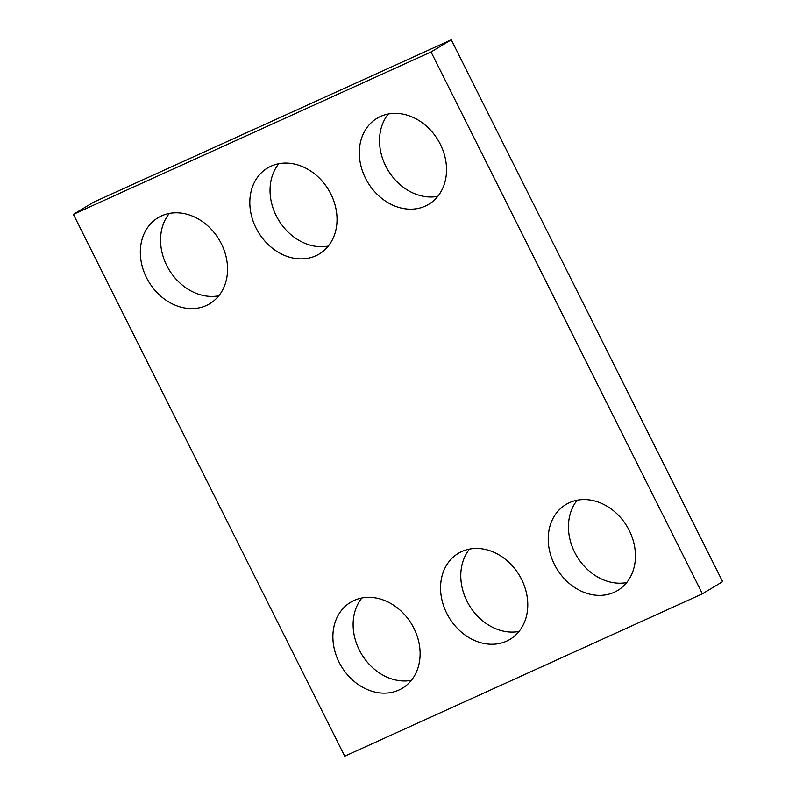 <?xml version="1.0" encoding="UTF-8"?>
<svg xmlns="http://www.w3.org/2000/svg" width="796" height="796" viewBox="0 0 796 796"><rect width="100%" height="100%" fill="white"/><g stroke="black" fill="none" stroke-linecap="round" stroke-linejoin="round"><path stroke-width="1.19" d="M702.39 593.816L344.728 756.2L73.381 214.343L93.61 202.184L451.272 39.8L722.619 581.657L702.39 593.816L431.044 51.959L451.272 39.8M425.343 206.064A50.168 40.994 -121 0 0 428.765 204.264A50.168 40.994 -121 0 0 438.049 140.146A50.168 40.994 -121 0 0 377.065 118.276A50.168 40.994 -121 0 0 366.608 180.344A50.168 40.994 -121 0 0 425.343 206.064M388.279 114.017A50.168 40.994 -121 0 0 388.01 170.235A50.168 40.994 -121 0 0 437.79 196.363M315.853 255.775A50.168 40.994 -121 0 0 319.276 253.974A50.168 40.994 -121 0 0 328.559 189.856A50.168 40.994 -121 0 0 267.575 167.986A50.168 40.994 -121 0 0 257.118 230.054A50.168 40.994 -121 0 0 315.853 255.775M278.789 163.727A50.168 40.994 -121 0 0 278.52 219.945A50.168 40.994 -121 0 0 328.3 246.073M206.373 305.485A50.168 40.994 -121 0 0 209.786 303.684A50.168 40.994 -121 0 0 219.069 239.566A50.168 40.994 -121 0 0 158.086 217.696A50.168 40.994 -121 0 0 147.628 279.764A50.168 40.994 -121 0 0 206.373 305.485M169.299 213.437A50.168 40.994 -121 0 0 169.031 269.655A50.168 40.994 -121 0 0 218.81 295.784M614.263 592.264A50.168 40.994 -121 0 0 617.686 590.463A50.168 40.994 -121 0 0 626.969 526.345A50.168 40.994 -121 0 0 565.986 504.475A50.168 40.994 -121 0 0 555.518 566.543A50.168 40.994 -121 0 0 614.263 592.264M577.19 500.216A50.168 40.994 -121 0 0 576.931 556.434A50.168 40.994 -121 0 0 626.701 582.563M506.594 641.148A50.168 40.994 -121 0 0 510.017 639.347A50.168 40.994 -121 0 0 519.3 575.229A50.168 40.994 -121 0 0 458.317 553.359A50.168 40.994 -121 0 0 447.859 615.427A50.168 40.994 -121 0 0 506.594 641.148M469.531 549.101A50.168 40.994 -121 0 0 469.262 605.318A50.168 40.994 -121 0 0 519.042 631.447M398.935 690.023A50.168 40.994 -121 0 0 402.358 688.222A50.168 40.994 -121 0 0 411.631 624.114A50.168 40.994 -121 0 0 350.658 602.244A50.168 40.994 -121 0 0 340.19 664.312A50.168 40.994 -121 0 0 398.935 690.023M361.862 597.975A50.168 40.994 -121 0 0 361.603 654.193A50.168 40.994 -121 0 0 411.373 680.321M73.381 214.343L431.044 51.959"/></g></svg>
